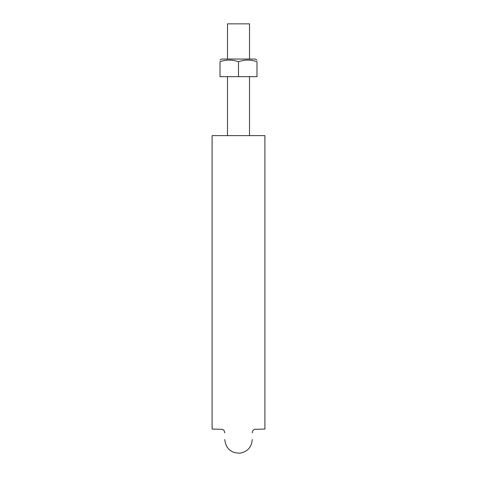 <?xml version="1.0" encoding="UTF-8"?>
<svg xmlns="http://www.w3.org/2000/svg" width="477" height="477" viewBox="0 0 477 477"><rect width="100%" height="100%" fill="white"/><g stroke="black" fill="none" stroke-linecap="round" stroke-linejoin="round"><path stroke-width="0.72" d="M212.098 135.623L212.098 429.061L212.098 135.623L264.902 135.623L264.902 429.061L264.902 135.623M227.499 59.053L227.499 23.85L249.501 23.85L249.501 59.053M255.225 59.053L256.984 60.072L255.225 59.053L221.775 59.053L220.016 60.072L221.775 59.053M238.5 76.66L220.016 76.66L220.016 61.724C220.016 59.553 220.016 59.553 220.016 61.724C226.193 59.553 232.353 59.553 238.5 61.724C244.677 59.553 250.836 59.553 256.984 61.724C256.984 59.553 256.984 59.553 256.984 61.724L256.984 76.66L238.5 76.66L238.5 61.724M264.902 429.061L254.402 429.33L252.81 430.648L252.232 432.86M212.098 429.061L222.598 429.33L224.19 430.648L224.768 432.86M224.768 439.532C225.865 448.672 231.017 453.216 240.217 453.15C247.623 451.612 251.629 447.074 252.232 439.532M227.499 76.66L227.499 135.623M249.501 76.66L249.501 135.623"/></g></svg>
